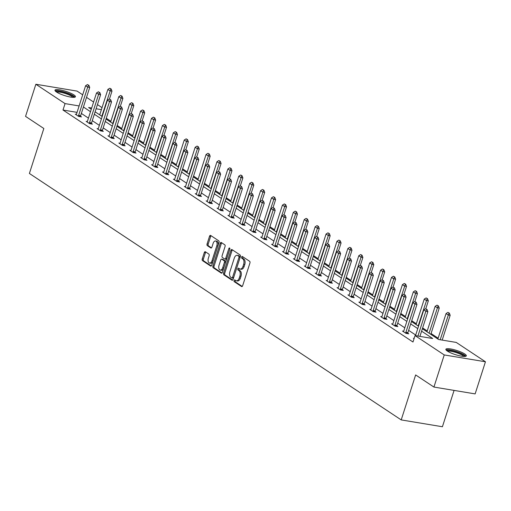 <?xml version="1.0" encoding="UTF-8"?>
<svg xmlns="http://www.w3.org/2000/svg" width="511" height="511" viewBox="0 0 511 511"><rect width="100%" height="100%" fill="white"/><g stroke="black" fill="none" stroke-linecap="round" stroke-linejoin="round"><path stroke-width="0.77" d="M234.07 280.494A0.945 0.543 -80.6 0 0 234.262 281.695L241.556 286.53A1.354 0.773 -80.6 0 0 241.741 286.607A1.354 0.773 -80.6 0 0 242.648 285.726L249.936 263.024A1.354 0.773 -80.6 0 0 249.655 261.313L242.361 256.477A0.945 0.543 -80.6 0 0 242.233 256.426A0.945 0.543 -80.6 0 0 241.601 257.039A0.945 0.543 -80.6 0 0 241.792 258.24L242.738 258.866A4.331 2.485 -80.6 0 1 243.638 264.359L243.032 266.25A4.331 2.485 -80.6 0 1 240.125 269.067A4.331 2.485 -80.6 0 1 239.538 268.831L238.599 268.205A0.945 0.543 -80.6 0 0 238.471 268.154A0.945 0.543 -80.6 0 0 237.832 268.767A0.945 0.543 -80.6 0 0 238.03 269.968L238.976 270.594A4.331 2.485 -80.6 0 1 239.876 276.087L239.269 277.978A4.331 2.485 -80.6 0 1 236.363 280.795A4.331 2.485 -80.6 0 1 235.775 280.558L234.83 279.932A0.945 0.543 -80.6 0 0 234.702 279.881A0.945 0.543 -80.6 0 0 234.07 280.494M235.379 280.296A0.945 0.543 -80.6 0 0 235.181 280.68A0.945 0.543 -80.6 0 0 235.379 281.88L242.233 286.428M242.91 256.841A0.945 0.543 -80.6 0 0 242.712 257.225A0.945 0.543 -80.6 0 0 242.91 258.425L243.856 259.051L242.738 258.866M239.142 268.569A0.945 0.543 -80.6 0 0 238.944 268.952A0.945 0.543 -80.6 0 0 239.142 270.153L240.087 270.779L238.976 270.594M73.897 94.912A10.75 2.191 -162.2 0 1 75.443 96.758A10.75 2.191 -162.2 0 1 67.72 96.464A10.75 2.191 -162.2 0 1 56.523 92.025A10.75 2.191 -162.2 0 1 54.971 90.179A10.75 2.191 -162.2 0 1 62.693 90.473A10.75 2.191 -162.2 0 1 73.897 94.912M464.793 354.008A10.75 2.191 -162.2 0 1 466.339 355.854A10.75 2.191 -162.2 0 1 458.616 355.56A10.75 2.191 -162.2 0 1 447.419 351.121A10.75 2.191 -162.2 0 1 445.867 349.281A10.75 2.191 -162.2 0 1 453.589 349.569A10.75 2.191 -162.2 0 1 464.793 354.008M205.39 251.776A1.354 0.773 -80.6 0 0 205.205 251.706A1.354 0.773 -80.6 0 0 204.298 252.581L202.254 258.949A1.354 0.773 -80.6 0 0 202.535 260.667L210.634 266.039A1.354 0.773 -80.6 0 0 210.819 266.11A1.354 0.773 -80.6 0 0 211.726 265.228L219.015 242.527A1.354 0.773 -80.6 0 0 218.734 240.815L210.634 235.443A1.354 0.773 -80.6 0 0 210.449 235.373A1.354 0.773 -80.6 0 0 209.542 236.254L207.07 243.945A1.354 0.773 -80.6 0 0 207.357 245.663L210.819 247.956A1.354 0.773 -80.6 0 0 211.005 248.033A1.354 0.773 -80.6 0 0 211.912 247.152L213.138 243.338A3.622 2.076 -80.6 0 1 215.565 240.981A3.622 2.076 -80.6 0 1 216.811 245.772L212.014 260.712A3.622 2.076 -80.6 0 1 209.58 263.069A3.622 2.076 -80.6 0 1 208.341 258.279L209.14 255.787A1.354 0.773 -80.6 0 0 208.858 254.076L205.39 251.776M422.373 328.739L438.604 339.496L456.253 342.427L485.45 361.775L475.141 393.898L433.928 387.057L415.641 374.94L401.205 419.908L29.395 173.465L43.837 128.497L25.55 116.374L35.859 84.258L77.072 91.092L82.693 94.816M433.928 387.057L444.238 354.941L415.047 335.586L432.696 338.518L421.601 331.16M77.059 112.363L62.994 110.031L412.984 342.012L415.047 335.586M62.994 110.031L65.057 103.605L35.859 84.258M223.601 273.104A1.354 0.773 -80.6 0 0 223.882 274.816L231.981 280.188A1.354 0.773 -80.6 0 0 232.166 280.258A1.354 0.773 -80.6 0 0 233.073 279.376L240.362 256.682A1.354 0.773 -80.6 0 0 240.081 254.963L231.981 249.592A1.354 0.773 -80.6 0 0 231.796 249.521A1.354 0.773 -80.6 0 0 230.889 250.403L223.601 273.104L224.712 273.283A1.354 0.773 -80.6 0 0 224.993 275.001L232.658 280.079M221.308 273.11L213.208 267.745A1.354 0.773 -80.6 0 1 212.927 266.027L220.215 243.325A1.354 0.773 -80.6 0 1 221.122 242.444A1.354 0.773 -80.6 0 1 221.308 242.521L224.776 244.82A1.354 0.773 -80.6 0 1 225.057 246.532L222.1 255.743A1.354 0.773 -80.6 0 0 222.381 257.455L224.68 258.981A1.354 0.773 -80.6 0 0 224.866 259.051A1.354 0.773 -80.6 0 0 225.773 258.176L228.851 248.589A0.945 0.543 -80.6 0 1 229.484 247.976A0.945 0.543 -80.6 0 1 229.809 249.227L222.4 272.306A1.354 0.773 -80.6 0 1 221.493 273.187A1.354 0.773 -80.6 0 1 221.308 273.11L221.691 273.174M485.45 361.775L444.238 354.941M401.205 419.908L442.411 426.742L454.081 390.404M438.144 338.212L431.073 333.523M427.234 330.981L422.635 327.934M416.324 323.75L411.725 320.704M405.415 316.52L400.816 313.473M394.505 309.289L389.912 306.242M383.601 302.058L379.002 299.012M372.691 294.828L368.092 291.781M361.782 287.597L357.183 284.55M350.872 280.367L346.273 277.32M339.962 273.136L335.363 270.089M329.058 265.905L324.459 262.858M318.149 258.675L313.55 255.628M307.239 251.444L302.64 248.397M296.329 244.213L291.73 241.166M285.419 236.983L280.82 233.936M274.509 229.752L269.917 226.705M263.606 222.521L259.007 219.475M252.696 215.291L248.097 212.244M241.786 208.06L237.187 205.013M230.876 200.829L226.277 197.783M219.966 193.599L215.367 190.552M209.063 186.368L204.464 183.321M198.153 179.137L193.554 176.091M187.243 171.907L182.644 168.86M176.333 164.676L171.734 161.629M165.423 157.445L160.824 154.399M154.514 150.215L149.921 147.168M143.61 142.984L139.011 139.937M132.7 135.754L128.101 132.707M121.79 128.523L117.191 125.476M110.881 121.292L106.282 118.245M86.531 97.358L93.596 102.047M97.435 104.589L102.034 107.642M101.395 109.635L96.1 108.76M91.68 108.025L88.614 107.514L91.277 109.277M79.116 105.937L65.057 103.605M417.762 328.618L410.691 323.929M406.852 321.387L399.781 316.699M395.942 314.156L388.871 309.468M385.032 306.926L377.968 302.237M374.129 299.695L367.058 295.007M363.219 292.464L356.148 287.776M352.309 285.234L345.238 280.545M341.399 278.003L334.328 273.315M330.489 270.773L323.418 266.084M319.579 263.542L312.515 258.853M308.676 256.311L301.605 251.623M297.766 249.081L290.695 244.392M286.856 241.85L279.785 237.161M275.946 234.619L268.875 229.931M265.037 227.389L257.972 222.7M254.133 220.158L247.062 215.47M243.223 212.927L236.152 208.239M232.313 205.697L225.242 201.008M221.404 198.466L214.333 193.778M210.494 191.235L203.423 186.547M199.584 184.005L192.519 179.316M188.68 176.774L181.609 172.086M177.771 169.543L170.7 164.855M166.861 162.313L159.79 157.624M155.951 155.082L148.88 150.394M145.041 147.851L137.976 143.163M134.138 140.621L127.067 135.932M123.228 133.39L116.157 128.702M112.318 126.16L105.247 121.471M101.408 118.929L94.337 114.24M90.498 111.698L83.427 107.01M95.116 111.826L102.187 116.508M106.026 119.057L113.091 123.739M116.93 126.287L124.001 130.969M127.839 133.518L134.91 138.2M138.749 140.749L145.82 145.431M149.659 147.979L156.73 152.661M160.569 155.21L167.64 159.892M171.479 162.441L178.543 167.123M182.382 169.671L189.453 174.353M193.292 176.902L200.363 181.584M204.202 184.132L211.273 188.815M215.112 191.363L222.183 196.045M226.022 198.594L233.086 203.276M236.925 205.824L243.996 210.506M247.835 213.055L254.906 217.737M258.745 220.286L265.816 224.968M269.655 227.516L276.726 232.198M280.565 234.747L287.636 239.429M291.474 241.978L298.539 246.66M302.378 249.208L309.449 253.89M313.288 256.439L320.359 261.121M324.198 263.67L331.269 268.352M335.107 270.9L342.178 275.582M346.017 278.131L353.082 282.813M356.921 285.362L363.992 290.044M367.831 292.592L374.902 297.274M378.74 299.823L385.811 304.505M389.65 307.054L396.721 311.736M400.56 314.278L407.631 318.966M411.47 321.508L418.535 326.197M415.699 335.037L408.628 330.355M404.789 327.807L397.718 323.124M393.879 320.576L386.808 315.894M382.969 313.345L375.904 308.663M372.065 306.115L364.995 301.433M361.156 298.884L354.085 294.202M350.246 291.66L343.175 286.971M339.336 284.429L332.265 279.741M328.426 277.198L321.362 272.51M317.523 269.968L310.452 265.279M306.613 262.737L299.542 258.049M295.703 255.506L288.632 250.818M284.793 248.276L277.722 243.587M273.883 241.045L266.812 236.357M262.973 233.814L255.909 229.126M252.07 226.584L244.999 221.895M241.16 219.353L234.089 214.665M230.25 212.122L223.179 207.434M219.34 204.892L212.269 200.203M208.431 197.661L201.366 192.973M197.527 190.431L190.456 185.742M186.617 183.2L179.546 178.511M175.707 175.969L168.636 171.281M164.798 168.739L157.727 164.05M153.888 161.508L146.817 156.82M142.978 154.277L135.913 149.589M132.074 147.047L125.003 142.358M121.164 139.816L114.094 135.128M110.255 132.585L103.184 127.897M99.345 125.355L92.274 120.666M88.435 118.124L81.37 113.436M80.527 116.253L81.511 116.91L78.726 116.444L75.232 114.125L76.395 114.323M91.437 123.483L92.421 124.141L89.636 123.675L86.142 121.356L87.304 121.554M102.347 130.714L103.331 131.372L100.546 130.905L97.045 128.587L98.214 128.785M113.25 137.944L114.24 138.602L111.455 138.136L107.955 135.817L109.124 136.015M124.16 145.175L125.144 145.833L122.359 145.367L118.865 143.048L120.028 143.246M135.07 152.406L136.054 153.064L133.269 152.597L129.775 150.279L130.937 150.477M145.98 159.636L146.964 160.294L144.179 159.828L140.685 157.509L141.847 157.707M156.89 166.867L157.873 167.519L155.089 167.059L151.595 164.74L152.757 164.938M167.8 174.098L168.783 174.749L165.998 174.289L162.498 171.971L163.667 172.169M178.703 181.328L179.687 181.98L176.908 181.52L173.408 179.201L174.57 179.399M189.613 188.559L190.597 189.211L187.812 188.751L184.318 186.432L185.48 186.63M200.523 195.79L201.506 196.441L198.722 195.981L195.228 193.663L196.39 193.861M211.433 203.02L212.416 203.672L209.631 203.212L206.137 200.893L207.3 201.091M222.342 210.251L223.326 210.902L220.541 210.443L217.041 208.124L218.21 208.322M233.246 217.482L234.236 218.133L231.451 217.673L227.951 215.355L229.12 215.553M244.156 224.712L245.139 225.364L242.355 224.904L238.861 222.585L240.023 222.783M255.066 231.943L256.049 232.594L253.264 232.135L249.77 229.816L250.933 230.014M265.976 239.174L266.959 239.825L264.174 239.365L260.68 237.047L261.843 237.245M276.885 246.404L277.869 247.056L275.084 246.596L271.59 244.277L272.753 244.469M287.795 253.635L288.779 254.286L285.994 253.826L282.494 251.508L283.662 251.699M298.699 260.865L299.682 261.517L296.904 261.057L293.403 258.738L294.566 258.93M309.609 268.096L310.592 268.748L307.807 268.288L304.313 265.969L305.476 266.161M320.518 275.327L321.502 275.978L318.717 275.518L315.223 273.2L316.386 273.391M331.428 282.557L332.412 283.209L329.627 282.749L326.133 280.43L327.296 280.622M342.338 289.788L343.322 290.44L340.537 289.98L337.036 287.661L338.205 287.853M353.242 297.019L354.232 297.67L351.447 297.21L347.946 294.892L349.115 295.083M364.151 304.249L365.135 304.901L362.35 304.441L358.856 302.122L360.019 302.314M375.061 311.48L376.045 312.132L373.26 311.672L369.766 309.353L370.929 309.545M385.971 318.711L386.955 319.362L384.17 318.902L380.676 316.584L381.838 316.775M396.881 325.941L397.865 326.593L395.08 326.133L391.586 323.814L392.748 324.006M407.791 333.172L408.774 333.824L405.99 333.364L402.489 331.045L403.658 331.237M414.044 338.704L413.399 338.276L414.14 338.397M236.363 280.795L237.474 280.98A4.331 2.485 -80.6 0 0 240.381 278.163L239.269 277.978M240.087 270.779A4.331 2.485 -80.6 0 1 240.988 276.272L240.381 278.163M240.125 269.067L241.243 269.252A4.331 2.485 -80.6 0 0 244.149 266.435L243.032 266.25M243.856 259.051A4.331 2.485 -80.6 0 1 244.756 264.545L244.149 266.435M232.422 249.885A1.354 0.773 -80.6 0 0 232 250.588L224.712 273.283M231.796 277.92A0.945 0.543 -80.6 0 0 231.924 277.971A0.945 0.543 -80.6 0 0 232.556 277.358L238.956 257.429A0.945 0.543 -80.6 0 0 238.758 256.228L237.762 255.57A4.331 2.485 -80.6 0 0 237.174 255.334A4.331 2.485 -80.6 0 0 234.268 258.151L229.899 271.769A4.331 2.485 -80.6 0 0 230.8 277.262L231.796 277.92M232.058 277.965L232.907 278.105A0.945 0.543 -80.6 0 0 233.035 278.156A0.945 0.543 -80.6 0 0 233.616 277.677M240.106 257.467A0.945 0.543 -80.6 0 0 239.87 256.413L238.758 256.228M237.174 255.334L238.292 255.519A4.331 2.485 -80.6 0 1 238.88 255.756L239.87 256.413M221.985 273.002L214.326 267.93L213.208 267.745M221.748 242.808A1.354 0.773 -80.6 0 0 221.327 243.511L214.039 266.212A1.354 0.773 -80.6 0 0 214.326 267.93M225.792 259.166A1.354 0.773 -80.6 0 0 225.977 259.237A1.354 0.773 -80.6 0 0 226.827 258.528M219.034 265.292A3.622 2.076 -80.6 0 0 220.273 270.083A3.622 2.076 -80.6 0 0 222.707 267.726L224.393 262.462A1.354 0.773 -80.6 0 0 224.112 260.744L221.812 259.224A1.354 0.773 -80.6 0 0 221.633 259.147A1.354 0.773 -80.6 0 0 220.72 260.029L219.034 265.292M220.273 270.083L221.391 270.268A3.622 2.076 -80.6 0 0 223.722 268.186M225.555 262.469A1.354 0.773 -80.6 0 0 225.23 260.929L224.112 260.744M222.547 259.345A1.354 0.773 -80.6 0 1 222.745 259.333A1.354 0.773 -80.6 0 1 222.93 259.409L225.23 260.929M209.58 263.069L210.698 263.254A3.622 2.076 -80.6 0 0 213.03 261.178M218.005 245.67A3.622 2.076 -80.6 0 0 216.677 241.166L215.565 240.981M211.075 235.737A1.354 0.773 -80.6 0 0 210.653 236.44L208.188 244.13A1.354 0.773 -80.6 0 0 208.469 245.848L211.497 247.854M205.831 252.07A1.354 0.773 -80.6 0 0 205.416 252.766L203.365 259.134A1.354 0.773 -80.6 0 0 203.653 260.853L211.311 265.931M442.194 340.096L450.159 315.293L448.153 314.961L446.052 313.569L437.882 339.023M449.335 313.134L447.949 312.381L449.335 313.134L450.159 315.293M440.188 339.758L449.003 313.077M446.052 313.569L447.949 312.381M426.723 309.385L425.676 308.689L426.723 309.385L425.874 311.263L427.879 311.595L419.921 336.398M415.5 335.663L423.779 309.87L425.874 311.263L417.915 336.066M425.676 308.689L423.779 309.87M427.879 311.595L427.055 309.436M430.811 334.335L439.249 308.063L437.244 307.731L435.148 306.338L426.972 331.792M438.425 305.904L437.039 305.15L438.425 305.904L439.249 308.063M429.074 333.178L438.093 305.846M435.148 306.338L437.039 305.15M425.81 308.708L428.339 300.832L426.334 300.5L424.239 299.107L416.063 324.562M427.515 298.673L426.136 297.919L427.515 298.673L428.339 300.832M418.164 325.948L427.183 298.616M424.239 299.107L426.136 297.919M415.813 302.154L414.766 301.458L415.813 302.154L414.97 304.032L416.97 304.364L407.899 332.629A1.38 0.792 -80.6 0 0 407.804 333.038L407.727 333.651M403.422 331.665L403.639 331.275A1.38 0.792 -80.6 0 0 403.792 330.904L412.869 302.64L414.97 304.032L405.894 332.297A1.38 0.792 -80.6 0 0 405.798 332.706L405.734 333.198M414.766 301.458L412.869 302.64M416.97 304.364L416.152 302.205M404.904 294.924L403.856 294.227L404.904 294.924L404.06 296.802L406.066 297.134L396.99 325.398A1.38 0.792 -80.6 0 0 396.894 325.807L396.817 326.42M392.512 324.434L392.729 324.044A1.38 0.792 -80.6 0 0 392.889 323.674L401.959 295.409L404.06 296.802L394.984 325.066A1.38 0.792 -80.6 0 0 394.894 325.475L394.824 325.967M403.856 294.227L401.959 295.409M406.066 297.134L405.242 294.975M446.908 350.763A9.307 1.897 -162.2 0 1 447.93 350.259A9.307 1.897 -162.2 0 1 458.233 352.437A9.307 1.897 -162.2 0 1 464.627 356.454M463.688 356.435A8.617 1.757 17.8 0 0 456.917 352.833A8.617 1.757 17.8 0 0 448.3 351.146A8.617 1.757 17.8 0 0 447.687 351.3M465.815 356.282A10.68 2.178 17.8 0 0 457.371 351.83A10.68 2.178 17.8 0 0 446.767 349.767A10.68 2.178 17.8 0 0 446.046 349.933M56.018 91.667A9.307 1.897 -162.2 0 1 57.034 91.162A9.307 1.897 -162.2 0 1 67.337 93.341A9.307 1.897 -162.2 0 1 73.731 97.358M72.792 97.339A8.617 1.757 17.8 0 0 66.021 93.737A8.617 1.757 17.8 0 0 57.404 92.05A8.617 1.757 17.8 0 0 56.791 92.204M74.919 97.186A10.68 2.178 17.8 0 0 66.475 92.734A10.68 2.178 17.8 0 0 55.871 90.671A10.68 2.178 17.8 0 0 55.15 90.837M414.9 301.477L417.43 293.601L415.424 293.269L413.329 291.877L405.159 317.331M416.606 291.442L415.226 290.695L416.606 291.442L417.43 293.601M407.254 318.717L416.273 291.385M413.329 291.877L415.226 290.695M394 287.693L392.946 286.997L394 287.693L393.151 289.571L395.156 289.903L386.08 318.168A1.38 0.792 -80.6 0 0 385.99 318.577L385.907 319.19M381.602 317.203L381.819 316.814A1.38 0.792 -80.6 0 0 381.979 316.443L391.056 288.178L393.151 289.571L384.074 317.836A1.38 0.792 -80.6 0 0 383.985 318.244L383.921 318.736M392.946 286.997L391.056 288.178M395.156 289.903L394.332 287.744M403.99 294.247L406.52 286.371L404.52 286.039L402.419 284.646L394.249 310.1M405.702 284.212L404.316 283.464L405.702 284.212L406.52 286.371M396.344 311.486L405.364 284.154M402.419 284.646L404.316 283.464M383.09 280.462L382.043 279.766L383.09 280.462L382.241 282.34L384.246 282.672L375.17 310.937A1.38 0.792 -80.6 0 0 375.08 311.346L374.997 311.959M370.692 309.973L370.909 309.583A1.38 0.792 -80.6 0 0 371.069 309.212L380.146 280.948L382.241 282.34L373.164 310.605A1.38 0.792 -80.6 0 0 373.075 311.014L373.011 311.506M382.043 279.766L380.146 280.948M384.246 282.672L383.422 280.513M393.087 287.016L395.616 279.14L393.611 278.808L391.509 277.416L383.339 302.87M394.792 276.981L393.406 276.234L394.792 276.981L395.616 279.14M385.435 304.256L394.454 276.924M391.509 277.416L393.406 276.234M372.18 273.232L371.133 272.535L372.18 273.232L371.331 275.11L373.337 275.442L364.26 303.706A1.38 0.792 -80.6 0 0 364.171 304.115L364.088 304.728M359.789 302.742L360 302.352A1.38 0.792 -80.6 0 0 360.159 301.982L369.236 273.717L371.331 275.11L362.261 303.374A1.38 0.792 -80.6 0 0 362.165 303.783L362.101 304.275M371.133 272.535L369.236 273.717M373.337 275.442L372.513 273.283M382.177 279.785L384.706 271.909L382.701 271.577L380.606 270.185L372.43 295.639M383.882 269.751L382.496 269.003L383.882 269.751L384.706 271.909M374.531 297.025L383.55 269.693M380.606 270.185L382.496 269.003M361.271 266.001L360.223 265.305L361.271 266.001L360.427 267.879L362.427 268.211L353.357 296.476A1.38 0.792 -80.6 0 0 353.261 296.885L353.184 297.498M348.879 295.511L349.096 295.122A1.38 0.792 -80.6 0 0 349.249 294.751L358.326 266.487L360.427 267.879L351.351 296.144A1.38 0.792 -80.6 0 0 351.255 296.552L351.191 297.044M360.223 265.305L358.326 266.487M362.427 268.211L361.603 266.052M371.267 272.555L373.797 264.679L371.791 264.347L369.696 262.954L361.52 288.408M372.973 262.52L371.593 261.773L372.973 262.52L373.797 264.679M363.621 289.794L372.64 262.462M369.696 262.954L371.593 261.773M350.361 258.77L349.313 258.074L350.361 258.77L349.518 260.648L351.523 260.98L342.447 289.245A1.38 0.792 -80.6 0 0 342.351 289.654L342.274 290.267M337.969 288.281L338.186 287.891A1.38 0.792 -80.6 0 0 338.346 287.521L347.416 259.256L349.518 260.648L340.441 288.913A1.38 0.792 -80.6 0 0 340.352 289.322L340.281 289.814M349.313 258.074L347.416 259.256M351.523 260.98L350.699 258.822M360.357 265.324L362.887 257.448L360.881 257.116L358.786 255.724L350.616 281.178M362.063 255.289L360.683 254.542L362.063 255.289L362.887 257.448M352.711 282.564L361.731 255.232M358.786 255.724L360.683 254.542M339.457 251.54L338.403 250.844L339.457 251.54L338.608 253.418L340.613 253.75L331.537 282.015A1.38 0.792 -80.6 0 0 331.447 282.423L331.364 283.037M327.059 281.05L327.276 280.66A1.38 0.792 -80.6 0 0 327.436 280.29L336.506 252.025L338.608 253.418L329.531 281.682A1.38 0.792 -80.6 0 0 329.442 282.091L329.378 282.583M338.403 250.844L336.506 252.025M340.613 253.75L339.789 251.591M349.447 258.093L351.977 250.218L349.978 249.885L347.876 248.493L339.706 273.947M351.153 248.059L349.773 247.311L351.153 248.059L351.977 250.218M341.802 275.333L350.821 248.001M347.876 248.493L349.773 247.311M338.538 250.863L341.073 242.987L339.068 242.655L336.966 241.262L328.797 266.716M340.249 240.828L338.863 240.081L340.249 240.828L341.073 242.987M330.892 268.103L339.911 240.77M336.966 241.262L338.863 240.081M327.634 243.632L330.163 235.756L328.158 235.424L326.056 234.032L317.887 259.486M329.34 233.597L327.953 232.85L329.34 233.597L330.163 235.756M319.982 260.872L329.001 233.54M326.056 234.032L327.953 232.85M316.724 236.401L319.254 228.526L317.248 228.193L315.153 226.801L306.977 252.255M318.43 226.367L317.044 225.619L318.43 226.367L319.254 228.526M309.078 253.641L318.098 226.309M315.153 226.801L317.044 225.619M305.814 229.171L308.344 221.295L306.338 220.963L304.243 219.57L296.067 245.025M307.52 219.136L306.14 218.389L307.52 219.136L308.344 221.295M298.169 246.411L307.188 219.078M304.243 219.57L306.14 218.389M294.904 221.94L297.434 214.064L295.428 213.732L293.333 212.34L285.164 237.794M296.61 211.905L295.23 211.158L296.61 211.905L297.434 214.064M287.259 239.18L296.278 211.848M293.333 212.34L295.23 211.158M283.995 214.709L286.524 206.834L284.525 206.501L282.423 205.109L274.254 230.563M285.706 204.675L284.32 203.927L285.706 204.675L286.524 206.834M276.349 231.949L285.368 204.617M282.423 205.109L284.32 203.927M273.091 207.479L275.621 199.603L273.615 199.271L271.513 197.878L263.344 223.333M274.797 197.444L273.411 196.697L274.797 197.444L275.621 199.603M265.439 224.719L274.458 197.387M271.513 197.878L273.411 196.697M262.181 200.248L264.711 192.372L262.705 192.04L260.61 190.648L252.434 216.102M263.887 190.213L262.501 189.466L263.887 190.213L264.711 192.372M254.535 217.488L263.555 190.156M260.61 190.648L262.501 189.466M251.271 193.017L253.801 185.142L251.795 184.81L249.7 183.417L241.524 208.871M252.977 182.983L251.597 182.235L252.977 182.983L253.801 185.142M243.626 210.257L252.645 182.925M249.7 183.417L251.597 182.235M328.547 244.309L327.494 243.613L328.547 244.309L327.698 246.187L329.704 246.519L320.627 274.784A1.38 0.792 -80.6 0 0 320.538 275.193L320.454 275.806M316.149 273.819L316.366 273.43A1.38 0.792 -80.6 0 0 316.526 273.059L325.603 244.795L327.698 246.187L318.621 274.452A1.38 0.792 -80.6 0 0 318.532 274.861L318.468 275.352M327.494 243.613L325.603 244.795M329.704 246.519L328.88 244.36M317.638 237.078L316.59 236.382L317.638 237.078L316.788 238.956L318.794 239.289L309.717 267.553A1.38 0.792 -80.6 0 0 309.628 267.962L309.545 268.575M305.239 266.589L305.457 266.199A1.38 0.792 -80.6 0 0 305.616 265.829L314.693 237.564L316.788 238.956L307.711 267.221A1.38 0.792 -80.6 0 0 307.622 267.63L307.558 268.122M316.59 236.382L314.693 237.564M318.794 239.289L317.97 237.13M306.728 229.848L305.68 229.152L306.728 229.848L305.878 231.726L307.884 232.058L298.814 260.323A1.38 0.792 -80.6 0 0 298.718 260.731L298.635 261.345M294.336 259.358L294.553 258.968A1.38 0.792 -80.6 0 0 294.706 258.598L303.783 230.333L305.878 231.726L296.808 259.99A1.38 0.792 -80.6 0 0 296.712 260.399L296.648 260.891M305.68 229.152L303.783 230.333M307.884 232.058L307.06 229.899M295.818 222.617L294.77 221.921L295.818 222.617L294.975 224.495L296.974 224.827L287.904 253.092A1.38 0.792 -80.6 0 0 287.808 253.501L287.731 254.114M283.426 252.127L283.643 251.738A1.38 0.792 -80.6 0 0 283.797 251.367L292.873 223.103L294.975 224.495L285.898 252.76A1.38 0.792 -80.6 0 0 285.802 253.169L285.738 253.66M294.77 221.921L292.873 223.103M296.974 224.827L296.156 222.668M284.908 215.387L283.861 214.69L284.908 215.387L284.065 217.264L286.071 217.597L276.994 245.861A1.38 0.792 -80.6 0 0 276.898 246.27L276.821 246.883M272.516 244.897L272.733 244.507A1.38 0.792 -80.6 0 0 272.893 244.137L281.963 215.872L284.065 217.264L274.988 245.529A1.38 0.792 -80.6 0 0 274.899 245.938L274.829 246.43M283.861 214.69L281.963 215.872M286.071 217.597L285.247 215.438M274.005 208.156L272.951 207.46L274.005 208.156L273.155 210.034L275.161 210.366L266.084 238.631A1.38 0.792 -80.6 0 0 265.995 239.039L265.912 239.653M261.606 237.666L261.824 237.276A1.38 0.792 -80.6 0 0 261.983 236.906L271.06 208.641L273.155 210.034L264.078 238.298A1.38 0.792 -80.6 0 0 263.989 238.707L263.925 239.199M272.951 207.46L271.06 208.641M275.161 210.366L274.337 208.207M263.095 200.925L262.047 200.229L263.095 200.925L262.245 202.803L264.251 203.135L255.174 231.4A1.38 0.792 -80.6 0 0 255.085 231.809L255.002 232.422M250.697 230.435L250.914 230.046A1.38 0.792 -80.6 0 0 251.073 229.675L260.15 201.411L262.245 202.803L253.169 231.068A1.38 0.792 -80.6 0 0 253.079 231.477L253.015 231.968M262.047 200.229L260.15 201.411M264.251 203.135L263.427 200.976M252.185 193.695L251.137 192.998L252.185 193.695L251.335 195.572L253.341 195.905L244.264 224.169A1.38 0.792 -80.6 0 0 244.175 224.585L244.092 225.191M239.793 223.205L240.004 222.815A1.38 0.792 -80.6 0 0 240.164 222.445L249.24 194.18L251.335 195.572L242.265 223.837A1.38 0.792 -80.6 0 0 242.169 224.246L242.105 224.738M251.137 192.998L249.24 194.18M253.341 195.905L252.517 193.746M241.275 186.464L240.227 185.768L241.275 186.464L240.432 188.342L242.431 188.674L233.361 216.939A1.38 0.792 -80.6 0 0 233.265 217.354L233.188 217.961M228.883 215.974L229.1 215.585A1.38 0.792 -80.6 0 0 229.254 215.214L238.33 186.949L240.432 188.342L231.355 216.607A1.38 0.792 -80.6 0 0 231.259 217.015L231.196 217.507M240.227 185.768L238.33 186.949M242.431 188.674L241.607 186.515M230.365 179.233L229.318 178.537L230.365 179.233L229.522 181.111L231.528 181.443L222.451 209.708A1.38 0.792 -80.6 0 0 222.355 210.123L222.279 210.73M217.973 208.744L218.191 208.354A1.38 0.792 -80.6 0 0 218.35 207.983L227.421 179.719L229.522 181.111L220.445 209.376A1.38 0.792 -80.6 0 0 220.356 209.785L220.286 210.276M229.318 178.537L227.421 179.719M231.528 181.443L230.704 179.284M240.362 185.787L242.891 177.911L240.885 177.579L238.79 176.186L230.621 201.641M242.067 175.752L240.687 175.005L242.067 175.752L242.891 177.911M232.716 203.027L241.735 175.695M238.79 176.186L240.687 175.005M219.462 172.003L218.408 171.306L219.462 172.003L218.612 173.881L220.618 174.213L211.541 202.477A1.38 0.792 -80.6 0 0 211.452 202.893L211.369 203.499M207.064 201.513L207.281 201.123A1.38 0.792 -80.6 0 0 207.44 200.753L216.511 172.488L218.612 173.881L209.536 202.145A1.38 0.792 -80.6 0 0 209.446 202.554L209.382 203.046M218.408 171.306L216.511 172.488M220.618 174.213L219.794 172.054M229.452 178.556L231.981 170.68L229.976 170.348L227.88 168.956L219.711 194.41M231.157 168.521L229.778 167.774L231.157 168.521L231.981 170.68M221.806 195.796L230.825 168.464M227.88 168.956L229.778 167.774M208.552 164.772L207.498 164.076L208.552 164.772L207.702 166.65L209.708 166.982L200.631 195.247A1.38 0.792 -80.6 0 0 200.542 195.662L200.459 196.269M196.154 194.282L196.371 193.893A1.38 0.792 -80.6 0 0 196.531 193.522L205.607 165.257L207.702 166.65L198.626 194.915A1.38 0.792 -80.6 0 0 198.536 195.323L198.472 195.815M207.498 164.076L205.607 165.257M209.708 166.982L208.884 164.823M218.542 171.326L221.078 163.45L219.072 163.118L216.971 161.725L208.801 187.179M220.254 161.291L218.868 160.543L220.254 161.291L221.078 163.45M210.896 188.565L219.915 161.24M216.971 161.725L218.868 160.543M197.642 157.541L196.594 156.845L197.642 157.541L196.792 159.419L198.798 159.751L189.722 188.016A1.38 0.792 -80.6 0 0 189.632 188.431L189.549 189.038M185.244 187.052L185.461 186.662A1.38 0.792 -80.6 0 0 185.621 186.291L194.697 158.027L196.792 159.419L187.716 187.684A1.38 0.792 -80.6 0 0 187.626 188.093L187.563 188.585M196.594 156.845L194.697 158.027M198.798 159.751L197.974 157.592M207.638 164.095L210.168 156.219L208.162 155.887L206.061 154.494L197.891 179.949M209.344 154.06L207.958 153.313L209.344 154.06L210.168 156.219M199.986 181.341L209.005 154.009M206.061 154.494L207.958 153.313M186.732 150.311L185.685 149.614L186.732 150.311L185.883 152.189L187.888 152.521L178.818 180.785A1.38 0.792 -80.6 0 0 178.722 181.201L178.639 181.807M174.34 179.821L174.558 179.431A1.38 0.792 -80.6 0 0 174.711 179.061L183.788 150.796L185.883 152.189L176.812 180.453A1.38 0.792 -80.6 0 0 176.717 180.862L176.653 181.354M185.685 149.614L183.788 150.796M187.888 152.521L187.064 150.362M196.729 156.864L199.258 148.988L197.252 148.656L195.157 147.264L186.981 172.718M198.434 146.829L197.048 146.082L198.434 146.829L199.258 148.988M189.083 174.11L198.102 146.778M195.157 147.264L197.048 146.082M175.822 143.08L174.775 142.384L175.822 143.08L174.979 144.958L176.978 145.29L167.908 173.555A1.38 0.792 -80.6 0 0 167.812 173.97L167.736 174.577M163.431 172.59L163.648 172.201A1.38 0.792 -80.6 0 0 163.801 171.83L172.878 143.565L174.979 144.958L165.903 173.223A1.38 0.792 -80.6 0 0 165.807 173.631L165.743 174.123M174.775 142.384L172.878 143.565M176.978 145.29L176.161 143.131M185.819 149.634L188.348 141.758L186.343 141.426L184.247 140.033L176.071 165.487M187.524 139.599L186.145 138.851L187.524 139.599L188.348 141.758M178.173 166.88L187.192 139.548M184.247 140.033L186.145 138.851M164.912 135.849L163.865 135.153L164.912 135.849L164.069 137.727L166.075 138.059L156.998 166.324A1.38 0.792 -80.6 0 0 156.903 166.739L156.826 167.346M152.521 165.36L152.738 164.97A1.38 0.792 -80.6 0 0 152.898 164.599L161.968 136.335L164.069 137.727L154.993 165.992A1.38 0.792 -80.6 0 0 154.903 166.401L154.833 166.893M163.865 135.153L161.968 136.335M166.075 138.059L165.251 135.9M174.909 142.403L177.438 134.527L175.433 134.195L173.338 132.803L165.168 158.257M176.614 132.368L175.235 131.621L176.614 132.368L177.438 134.527M167.263 159.649L176.282 132.317M173.338 132.803L175.235 131.621M154.009 128.619L152.955 127.922L154.009 128.619L153.159 130.497L155.165 130.829L146.089 159.093A1.38 0.792 -80.6 0 0 145.999 159.509L145.916 160.115M141.611 158.129L141.828 157.739A1.38 0.792 -80.6 0 0 141.988 157.369L151.064 129.104L153.159 130.497L144.083 158.761A1.38 0.792 -80.6 0 0 143.993 159.17L143.93 159.662M152.955 127.922L151.064 129.104M155.165 130.829L154.341 128.67M163.999 135.172L166.529 127.296L164.529 126.964L162.428 125.572L154.258 151.026M165.711 125.138L164.325 124.39L165.711 125.138L166.529 127.296M156.353 152.419L165.372 125.086M162.428 125.572L164.325 124.39M143.099 121.388L142.052 120.692L143.099 121.388L142.25 123.266L144.255 123.598L135.179 151.863A1.38 0.792 -80.6 0 0 135.089 152.278L135.006 152.885M130.701 150.898L130.918 150.509A1.38 0.792 -80.6 0 0 131.078 150.138L140.155 121.874L142.25 123.266L133.173 151.531A1.38 0.792 -80.6 0 0 133.084 151.946L133.02 152.431M142.052 120.692L140.155 121.874M144.255 123.598L143.431 121.439M153.096 127.942L155.625 120.066L153.619 119.734L151.518 118.341L143.348 143.795M154.801 117.907L153.415 117.16L154.801 117.907L155.625 120.066M145.443 145.188L154.463 117.856M151.518 118.341L153.415 117.16M132.189 114.157L131.142 113.461L132.189 114.157L131.34 116.035L133.345 116.367L124.269 144.632A1.38 0.792 -80.6 0 0 124.179 145.047L124.096 145.654M119.798 143.668L120.008 143.278A1.38 0.792 -80.6 0 0 120.168 142.908L129.245 114.643L131.34 116.035L122.27 144.3A1.38 0.792 -80.6 0 0 122.174 144.715L122.11 145.201M131.142 113.461L129.245 114.643M133.345 116.367L132.521 114.209M142.186 120.711L144.715 112.835L142.71 112.503L140.614 111.111L132.438 136.565M143.891 110.676L142.505 109.929L143.891 110.676L144.715 112.835M134.54 137.957L143.559 110.625M140.614 111.111L142.505 109.929M121.279 106.927L120.232 106.231L121.279 106.927L120.436 108.805L122.436 109.137L113.365 137.402A1.38 0.792 -80.6 0 0 113.27 137.817L113.186 138.424M108.888 136.437L109.105 136.047A1.38 0.792 -80.6 0 0 109.258 135.677L118.335 107.412L120.436 108.805L111.36 137.069A1.38 0.792 -80.6 0 0 111.264 137.485L111.2 137.97M120.232 106.231L118.335 107.412M122.436 109.137L121.612 106.984M131.276 113.48L133.805 105.605L131.8 105.272L129.705 103.88L121.529 129.334M132.981 103.446L131.602 102.698L132.981 103.446L133.805 105.605M123.63 130.727L132.649 103.394M129.705 103.88L131.602 102.698M110.37 99.696L109.322 99L110.37 99.696L109.526 101.574L111.532 101.906L102.456 130.171A1.38 0.792 -80.6 0 0 102.36 130.586L102.283 131.193M97.978 129.206L98.195 128.817A1.38 0.792 -80.6 0 0 98.355 128.446L107.425 100.182L109.526 101.574L100.45 129.839A1.38 0.792 -80.6 0 0 100.36 130.254L100.29 130.739M109.322 99L107.425 100.182M111.532 101.906L110.708 99.754M120.366 106.25L122.896 98.374L120.89 98.042L118.795 96.649L110.619 122.103M122.072 96.215L120.692 95.468L122.072 96.215L122.896 98.374M112.72 123.496L121.739 96.164M118.795 96.649L120.692 95.468M99.46 92.465L98.412 91.769L99.46 92.465L98.617 94.343L100.622 94.676L91.546 122.94A1.38 0.792 -80.6 0 0 91.456 123.355L91.373 123.962M87.068 121.976L87.285 121.586A1.38 0.792 -80.6 0 0 87.445 121.216L96.515 92.951L98.617 94.343L89.54 122.608A1.38 0.792 -80.6 0 0 89.451 123.023L89.387 123.509M98.412 91.769L96.515 92.951M100.622 94.676L99.798 92.523M109.456 99.025L111.986 91.143L109.98 90.811L107.885 89.419L99.715 114.873M111.162 88.984L109.782 88.237L111.162 88.984L111.986 91.143M101.81 116.265L110.83 88.933M107.885 89.419L109.782 88.237M88.556 85.235L87.502 84.539L88.556 85.235L87.707 87.113L89.712 87.445L80.636 115.71A1.38 0.792 -80.6 0 0 80.546 116.125L80.463 116.732M76.158 114.745L76.375 114.355A1.38 0.792 -80.6 0 0 76.535 113.985L85.612 85.72L87.707 87.113L78.63 115.377A1.38 0.792 -80.6 0 0 78.541 115.793L78.477 116.278M87.502 84.539L85.612 85.72M89.712 87.445L88.888 85.292M235.379 281.88L234.262 281.695M242.91 258.425L241.792 258.24M239.142 270.153L238.03 269.968M240.988 276.272L239.876 276.087M244.756 264.545L243.638 264.359M241.939 286.594L241.556 286.53M232 250.588L230.889 250.403M232.364 280.252L231.981 280.188M224.993 275.001L223.882 274.816M233.661 277.537L232.556 277.358M240.061 257.614L238.956 257.429M238.88 255.756L237.762 255.57M214.039 266.212L212.927 266.027M221.327 243.511L220.215 243.325M226.878 258.355L225.773 258.176M229.886 248.761L228.851 248.589M223.812 267.911L222.707 267.726M225.504 262.648L224.393 262.462M222.93 259.409L221.812 259.224M213.119 260.897L212.014 260.712M217.916 245.957L216.811 245.772M211.203 248.02L210.819 247.956M208.469 245.848L207.357 245.663M208.188 244.13L207.07 243.945M210.653 236.44L209.542 236.254M211.017 266.097L210.634 266.039M203.653 260.853L202.535 260.667M203.365 259.134L202.254 258.949M205.416 252.766L204.298 252.581M405.798 332.706L407.804 333.038M405.894 332.297L407.899 332.629M394.894 325.475L396.894 325.807M394.984 325.066L396.99 325.398M383.985 318.244L385.99 318.577M384.074 317.836L386.08 318.168M373.075 311.014L375.08 311.346M373.164 310.605L375.17 310.937M362.165 303.783L364.171 304.115M362.261 303.374L364.26 303.706M351.255 296.552L353.261 296.885M351.351 296.144L353.357 296.476M340.352 289.322L342.351 289.654M340.441 288.913L342.447 289.245M329.442 282.091L331.447 282.423M329.531 281.682L331.537 282.015M318.532 274.861L320.538 275.193M318.621 274.452L320.627 274.784M307.622 267.63L309.628 267.962M307.711 267.221L309.717 267.553M296.712 260.399L298.718 260.731M296.808 259.99L298.814 260.323M285.802 253.169L287.808 253.501M285.898 252.76L287.904 253.092M274.899 245.938L276.898 246.27M274.988 245.529L276.994 245.861M263.989 238.707L265.995 239.039M264.078 238.298L266.084 238.631M253.079 231.477L255.085 231.809M253.169 231.068L255.174 231.4M242.169 224.246L244.175 224.585M242.265 223.837L244.264 224.169M231.259 217.015L233.265 217.354M231.355 216.607L233.361 216.939M220.356 209.785L222.355 210.123M220.445 209.376L222.451 209.708M209.446 202.554L211.452 202.893M209.536 202.145L211.541 202.477M198.536 195.323L200.542 195.662M198.626 194.915L200.631 195.247M187.626 188.093L189.632 188.431M187.716 187.684L189.722 188.016M176.717 180.862L178.722 181.201M176.812 180.453L178.818 180.785M165.807 173.631L167.812 173.97M165.903 173.223L167.908 173.555M154.903 166.401L156.903 166.739M154.993 165.992L156.998 166.324M143.993 159.17L145.999 159.509M144.083 158.761L146.089 159.093M133.084 151.946L135.089 152.278M133.173 151.531L135.179 151.863M122.174 144.715L124.179 145.047M122.27 144.3L124.269 144.632M111.264 137.485L113.27 137.817M111.36 137.069L113.365 137.402M100.36 130.254L102.36 130.586M100.45 129.839L102.456 130.171M89.451 123.023L91.456 123.355M89.54 122.608L91.546 122.94M78.541 115.793L80.546 116.125M78.63 115.377L80.636 115.71M233.035 278.156L231.924 277.971M225.977 259.237L224.866 259.051M222.745 259.333L221.633 259.147"/></g></svg>
